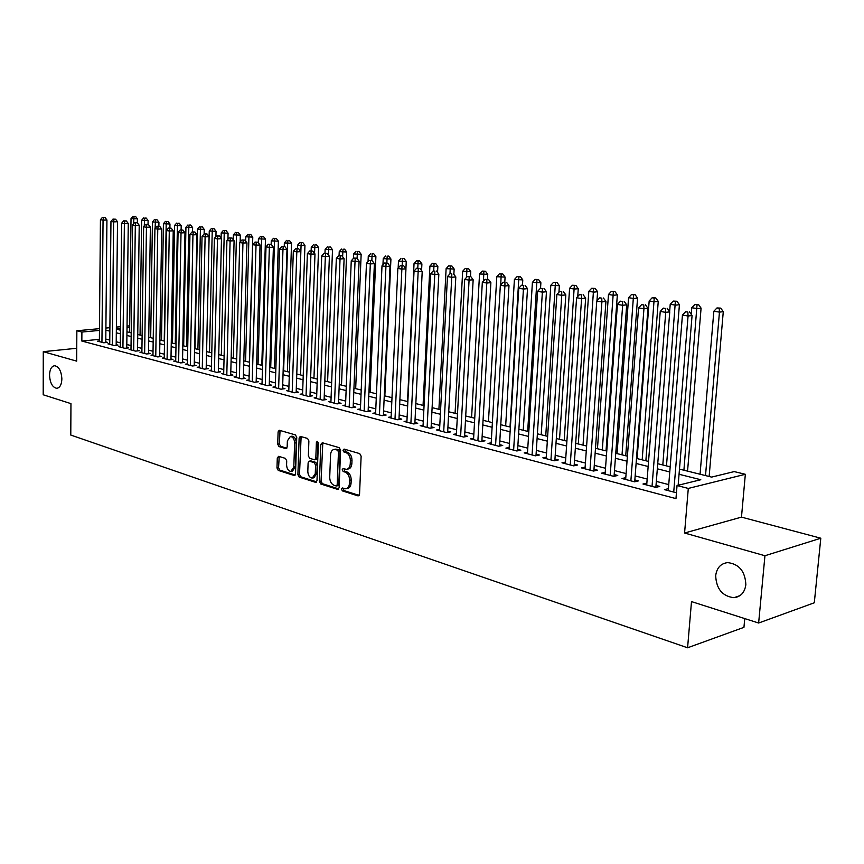 <?xml version="1.0" encoding="UTF-8"?>
<svg xmlns="http://www.w3.org/2000/svg" width="864" height="864" viewBox="0 0 864 864"><rect width="100%" height="100%" fill="white"/><g stroke="black" fill="none" stroke-linecap="round" stroke-linejoin="round"><path stroke-width="1.3" d="M341.442 489.121L342.403 490.903L357.977 495.882L359.543 494.251L361.13 456.181L359.726 453.622L344.056 449.064L342.976 450.241L343.937 452.012L345.946 452.596C348.775 453.838 350.255 456.548 350.374 460.717L350.244 463.882C349.952 467.219 348.656 469.033 346.356 469.336L343.051 468.547L342.209 469.724L343.17 471.506L345.168 472.122C347.987 473.396 349.456 476.107 349.585 480.265L349.456 483.408C349.164 486.691 347.89 488.484 345.632 488.786L342.274 487.955L341.442 489.121M343.181 488.203L344.012 490.579L359.186 495.418M344.758 449.269L345.557 451.721L347.566 452.304L345.946 452.596M343.969 468.785L344.79 471.204L346.788 471.809L345.168 472.122M61.873 378.896C61.344 371.066 58.946 366.671 54.68 365.72C51.484 366.217 49.766 369.36 49.518 375.181C50.036 382.979 52.434 387.364 56.722 388.314C59.886 387.839 61.603 384.696 61.873 378.896M745.848 584.723C745.222 571.417 739.174 564.041 727.693 562.604C720.781 563.458 716.774 567.81 715.684 575.651C716.299 588.913 722.38 596.257 733.936 597.694C740.74 596.84 744.703 592.52 745.848 584.723M278.683 456.311L277.29 457.898L276.977 467.986L278.24 470.405L294.084 475.47L295.51 473.882L296.741 437.357L295.445 434.916L279.223 430.24L278.1 431.903L277.722 444.172L278.986 446.58L286.038 448.664L287.161 447.012L287.366 440.899L290.401 436.439C292.993 436.914 294.397 439.117 294.624 443.048L293.814 467.068L290.844 471.442C288.241 470.966 286.816 468.752 286.589 464.8L286.718 460.825L285.433 458.395L278.683 456.311M99.392 339.325L81.842 341.053L81.896 332.057L76.853 330.761L99.49 328.655M758.635 623.02L764.942 555.736L820.8 538.218L814.298 602.791L758.635 623.02L691.502 601.603L687.582 647.784L70.783 435.056L70.956 403.628L43.2 394.772L43.276 351.68L76.669 361.13L76.853 330.761M820.8 538.218L741.474 517.126L684.58 533.012L764.942 555.736M684.58 533.012L688.295 488.43L677.041 485.525L700.801 479.736L679.061 474.271M81.842 341.053L675.972 498.614L677.041 485.525M319.442 481.496L320.782 484.002L337.597 489.37L339.12 487.75L340.589 450.176L339.217 447.66L322.304 442.735L320.803 444.388L319.442 481.496L321.062 481.183L322.391 483.689L338.774 488.916M315.511 482.317L299.192 477.101L297.896 474.649L299.138 438.059L300.294 436.374L307.562 438.448L308.88 440.91L308.362 455.879L309.679 458.352L314.658 459.81L315.824 458.136L316.386 442.476L317.218 441.288L318.362 443.048L316.991 480.719L315.511 482.317L316.408 482.144M76.745 348.278L43.276 351.68M678.154 485.255L692.075 315.511L688.068 315.997L682.441 315.079L668.25 490.633L668.412 488.668L664.448 489.64L676.447 492.782M646.844 483.106L642.978 484.013L655.798 487.372L659.761 486.421L656.014 485.438M625.795 477.662L622.026 478.526L634.543 481.81L638.518 480.87L634.846 479.92M605.221 472.349L601.549 473.17L613.775 476.366L617.76 475.459L614.185 474.53M585.133 467.154L581.548 467.921L593.492 471.053L597.488 470.178L593.989 469.26M565.488 462.067L561.989 462.802L573.664 465.858L577.67 465.005L574.258 464.108M546.296 457.099L542.873 457.801L554.288 460.782L558.306 459.95L554.958 459.086M527.515 452.239L524.189 452.898L535.345 455.825L539.363 455.015L536.09 454.162M509.155 447.487L505.904 448.114L516.823 450.976L520.841 450.187L517.644 449.345M491.195 442.832L488.02 443.426L498.701 446.224L502.718 445.457L499.597 444.636M473.623 438.275L470.513 438.847L480.967 441.58L484.996 440.834L481.928 440.035M456.419 433.814L453.384 434.354L463.612 437.033L467.64 436.309L464.638 435.521M439.582 429.44L436.612 429.959L446.634 432.583L450.652 431.87L447.714 431.114M423.101 425.164L420.185 425.66L430.002 428.231L434.02 427.54L431.147 426.784M406.944 420.973L404.104 421.448L413.716 423.965L417.733 423.284L414.914 422.55M391.122 416.869L388.336 417.323L397.753 419.785L401.771 419.126L399.017 418.403M375.624 412.841L372.902 413.273L382.126 415.692L386.143 415.044L383.432 414.342M360.439 408.899L357.761 409.309L366.811 411.674L370.818 411.048L368.172 410.357M345.546 405.032L342.932 405.421L351.788 407.743L355.795 407.138L353.203 406.458M330.944 401.242L328.385 401.62L337.079 403.888L341.075 403.294L338.526 402.635M316.634 397.516L314.118 397.883L322.639 400.108L326.635 399.524L324.14 398.876M302.594 393.865L300.132 394.211L308.491 396.403L312.476 395.831L310.025 395.194M288.814 390.29L286.405 390.614L294.602 392.764L298.588 392.213L296.179 391.586M275.303 386.77L272.938 387.094L280.984 389.2L284.958 388.66L282.604 388.044M262.04 383.324L259.718 383.627L267.624 385.7L271.588 385.171L269.276 384.566M249.026 379.944L246.748 380.236L254.502 382.266L258.466 381.748L256.187 381.154M236.25 376.618L234.014 376.898L241.628 378.886L245.581 378.389L243.346 377.806M223.7 373.356L221.508 373.626L228.982 375.581L232.924 375.084L230.742 374.512M211.388 370.148L209.228 370.408L216.572 372.33L220.504 371.844L218.354 371.282M199.282 366.995L197.176 367.243L204.379 369.133L208.3 368.669L206.194 368.118M187.402 363.906L185.328 364.144L192.413 366.001L196.322 365.537L194.249 364.997M175.716 360.86L173.686 361.098L180.641 362.912L184.55 362.47L182.509 361.94M164.246 357.88L162.248 358.096L169.085 359.888L172.973 359.446L170.975 358.927M152.971 354.942L151.006 355.158L157.723 356.918L161.611 356.486L159.635 355.968M141.89 352.048L139.957 352.264L146.567 353.992L150.433 353.57L148.5 353.063M130.993 349.218L129.092 349.412L135.583 351.119L139.45 350.708L137.549 350.212M120.28 346.421L118.411 346.615L124.794 348.289L128.65 347.89L126.77 347.404M109.739 343.678L107.903 343.861L114.188 345.514L118.022 345.114L116.186 344.639M668.747 484.607L656.327 481.399M647.168 479.034L635.159 475.924M626.098 473.58L614.477 470.578M605.524 468.266L594.27 465.35M585.414 463.061L574.517 460.253M565.769 457.985L555.217 455.252M546.556 453.017L536.339 450.382M527.774 448.168L517.871 445.608M509.404 443.416L499.813 440.932M491.432 438.772L482.134 436.363M473.85 434.225L464.843 431.892M456.646 429.775L447.908 427.518M439.787 425.412L431.33 423.23M423.295 421.146L415.087 419.029M407.138 416.977L399.179 414.914M391.306 412.884L383.594 410.886M375.797 408.866L368.312 406.933M360.601 404.946L353.344 403.067M345.697 401.09L338.656 399.265M331.096 397.31L324.259 395.55M316.775 393.606L310.144 391.9M302.724 389.977L296.298 388.314M288.943 386.413L282.701 384.804M275.422 382.925L269.374 381.359M262.148 379.49L256.284 377.968M249.134 376.121L243.432 374.652M236.347 372.816L230.818 371.39M223.798 369.576L218.43 368.183M211.475 366.39L206.258 365.04M199.368 363.258L194.303 361.951M187.477 360.18L182.563 358.916M175.792 357.167L171.029 355.936M164.311 354.197L159.689 352.998M153.025 351.281L148.543 350.114M141.934 348.408L137.581 347.285M131.036 345.589L126.814 344.498M120.312 342.824L116.219 341.755M109.771 340.092L105.797 339.066M99.382 340.978L97.578 341.161L103.756 342.781L107.579 342.392L105.764 341.917M687.582 647.784L743.947 627.35L744.746 618.581M679.482 469.12L711.612 477.101L734.216 471.593L745.34 474.293L688.295 488.43M741.474 517.126L745.34 474.293M105.905 328.061L109.901 327.683M116.37 327.078L120.496 326.7M127.03 326.095L129.686 325.847M99.468 330.415L81.896 332.057M669.762 471.938L657.331 468.806M648.14 466.495L636.109 463.471M627.026 461.192L615.384 458.266M606.409 456.008L595.134 453.168M586.267 450.943L575.348 448.2M566.579 445.997L556.006 443.329M547.333 441.158L537.084 438.577M528.509 436.428L518.594 433.933M510.106 431.795L500.494 429.376M492.102 427.27L482.792 424.926M474.487 422.842L465.458 420.574M457.24 418.511L448.492 416.308M440.37 414.266L431.881 412.128M423.835 410.108L415.616 408.035M407.657 406.037L399.686 404.039M391.802 402.052L384.07 400.108M376.261 398.142L368.766 396.263M361.044 394.319L353.765 392.494M346.118 390.571L339.066 388.789M331.484 386.888L324.648 385.171M317.142 383.281L310.5 381.618M303.07 379.75L296.633 378.13M289.267 376.272L283.025 374.706M275.735 372.87L269.665 371.347M262.44 369.533L256.565 368.053M249.404 366.25L243.691 364.813M236.596 363.031L231.055 361.638M224.035 359.878L218.657 358.517M211.691 356.767L206.474 355.46M199.562 353.722L194.497 352.447M187.661 350.73L182.747 349.499M175.964 347.792L171.191 346.594M164.462 344.898L159.84 343.732M153.166 342.058L148.673 340.924M142.063 339.271L137.711 338.17M131.144 336.517L126.922 335.459M120.42 333.828L116.316 332.791M109.868 331.171L105.883 330.167M116.348 329.162L120.463 330.188M126.965 331.798L131.198 332.856M137.754 334.487L142.117 335.567M148.727 337.208L153.23 338.332M159.894 339.984L164.527 341.14M171.256 342.814L176.029 343.991M182.822 345.686L187.736 346.907M194.584 348.602L199.649 349.866M206.561 351.583L211.777 352.879M218.743 354.607L224.122 355.946M231.163 357.696L236.704 359.078M243.799 360.839L249.512 362.254M256.673 364.036L262.559 365.504M269.795 367.297L275.854 368.809M283.154 370.624L289.408 372.168M300.564 374.944L304.938 245.376L301.061 245.592L296.773 374.004L303.21 375.602M310.651 377.449L317.293 379.102M324.799 380.97L331.646 382.666M339.228 384.556L346.28 386.305M353.938 388.217L361.217 390.02M368.95 391.943L376.456 393.811M384.264 395.744L391.997 397.667M399.881 399.632L407.862 401.609M415.832 403.596L424.062 405.637M432.108 407.635L440.597 409.752M448.729 411.772L457.488 413.942M465.707 415.994L474.746 418.23M483.052 420.304L492.372 422.615M500.774 424.699L510.386 427.097M518.886 429.203L528.811 431.676M537.397 433.804L547.646 436.352M556.319 438.512L566.903 441.137M575.683 443.318L586.613 446.04M595.48 448.243L606.766 451.051M615.751 453.276L627.404 456.181M636.498 458.438L648.54 461.43M657.731 463.709L670.183 466.808M129.665 327.575L127.008 327.823M120.474 328.439L116.359 328.828M346.594 488.592L347.252 488.462C349.51 488.171 350.784 486.378 351.076 483.095L349.456 483.408M346.788 471.809C349.607 473.083 351.076 475.794 351.194 479.952L351.076 483.095M347.285 469.163L347.976 469.033C350.276 468.731 351.572 466.916 351.864 463.579L350.244 463.882M347.566 452.304C350.395 453.546 351.875 456.257 351.994 460.426L351.864 463.579M322.801 442.876L321.062 481.183M336.118 485.957L337.187 484.823L338.472 451.883L337.511 450.122L334.411 449.377C332.132 449.68 330.847 451.494 330.566 454.82L329.713 477.23C329.832 481.324 331.279 484.013 334.033 485.298L336.118 485.957M337.738 485.644L338.796 484.51L337.187 484.823M335.167 449.248L339.131 449.842L340.092 451.602L338.796 484.51M316.667 481.864L300.802 476.798L299.192 477.101M301.126 436.568L299.506 474.347L300.802 476.798M314.917 459.767L316.278 459.529L317.434 457.855L318.006 442.195L316.386 442.476M307.811 471.355C308.048 475.384 309.506 477.63 312.206 478.116L315.263 473.699L315.576 465.124L314.248 462.65L309.269 461.171L308.113 462.834L307.811 471.355M312.919 477.976L313.816 477.814L316.872 473.396L315.263 473.699M310.619 460.933L315.857 462.359L317.185 464.832L316.872 473.396M291.514 471.323L292.453 471.15L295.423 466.776L293.814 467.068M291.395 436.277L292.01 436.18C294.602 436.644 296.006 438.847 296.233 442.778L295.423 466.776M280.066 430.445L279.331 443.902L280.595 446.31L286.826 448.189M279.212 456.473L278.575 467.705L279.839 470.113L295.196 475.016M709.139 476.485L723.276 311.656L719.453 312.131L713.848 311.234L700.056 474.228M705.51 475.589L719.453 312.131L719.215 308.308L720.738 308.124L716.969 307.951L719.215 308.308M713.848 311.234L716.969 307.951M720.738 308.124L723.276 311.656M687.863 312.088L685.606 311.72L687.863 312.088L688.068 315.997L673.726 492.07M692.075 315.511L689.461 311.893M685.606 311.72L682.441 315.079M687.56 471.128L701.082 308.146L697.248 308.599L691.772 307.724L691.232 314.345M683.91 470.221L697.032 304.819L698.576 304.646L694.85 304.474L697.032 304.819M691.772 307.724L694.85 304.474M698.576 304.646L701.082 308.146M666.468 465.88L679.417 304.711L675.562 305.143L670.216 304.301L669.632 311.699M662.807 464.972L675.378 301.417L676.922 301.255L673.24 301.082L675.378 301.417M670.216 304.301L673.24 301.082M676.922 301.255L679.417 304.711M645.872 460.76L658.249 301.352L654.383 301.784L649.166 300.953L637.103 458.579M642.179 459.842L654.232 298.102L655.776 297.94L652.136 297.778L654.232 298.102M649.166 300.953L652.136 297.778M655.776 297.94L658.249 301.352M625.73 455.76L637.567 298.08L633.69 298.49L628.582 297.68L617.058 453.6M622.026 454.842L633.56 294.862L635.116 294.7L631.519 294.538L633.56 294.862M628.582 297.68L631.519 294.538M635.116 294.7L637.567 298.08M655.862 487.361L669.751 311.861L665.734 312.347L652.039 486.389M665.561 308.48L663.358 308.124L665.561 308.48L665.734 312.347L660.236 311.44L646.704 484.996M669.751 311.861L667.17 308.286M663.358 308.124L660.236 311.44M634.705 481.766L647.968 308.308L643.939 308.772L630.871 480.848M643.799 304.96L641.65 304.603L643.799 304.96L643.939 308.772L638.572 307.886L625.655 479.477M647.968 308.308L645.408 304.776M641.65 304.603L638.572 307.886M614.056 476.302L626.702 304.841L622.663 305.284L610.189 475.427M622.544 301.514L620.449 301.18L622.544 301.514L622.663 305.284L617.425 304.43L605.092 474.098M626.702 304.841L624.164 301.342M620.449 301.18L617.425 304.43M593.87 470.966L605.934 301.45L601.884 301.882L589.993 470.135M601.798 298.166L599.756 297.832L601.798 298.166L601.884 301.882L596.765 301.039L585.014 468.828M605.934 301.45L603.418 297.994M599.756 297.832L596.765 301.039M606.031 450.868L617.35 294.872L613.462 295.272L608.483 294.484L597.456 448.729M602.316 449.939L613.364 291.686L614.92 291.535L611.366 291.373L613.364 291.686M608.483 294.484L611.366 291.373M614.92 291.535L617.35 294.872M574.139 465.761L585.652 298.134L581.591 298.555L570.24 464.962M581.537 294.883L579.528 294.559L581.537 294.883L581.591 298.555L576.59 297.734L565.38 463.687M585.652 298.134L583.157 294.721M579.528 294.559L576.59 297.734M596.948 300.845L597.596 291.74L593.698 292.129L588.816 291.352L578.286 443.966M583.038 445.154L593.622 288.587L595.177 288.436L591.678 288.284L593.622 288.587M588.816 291.352L591.678 288.284M595.177 288.436L597.596 291.74M554.85 460.674L565.823 294.905L561.762 295.304L550.951 459.907M561.73 291.686L559.775 291.362L561.73 291.686L561.762 295.304L556.87 294.505L546.188 458.665M565.823 294.905L563.36 291.524M559.775 291.362L556.87 294.505M577.735 296.492L578.264 288.684L574.366 289.051L569.603 288.295L559.537 439.312M564.192 440.467L574.322 285.552L575.878 285.412L572.411 285.26L574.322 285.552M569.603 288.295L572.411 285.26M575.878 285.412L578.264 288.684M535.993 455.695L546.458 291.74L542.376 292.129L532.073 454.972M542.376 288.554L540.464 288.241L542.376 288.554L542.376 292.129L537.602 291.352L527.429 453.751M546.458 291.74L544.007 288.403M540.464 288.241L537.602 291.352M558.943 292.27L559.375 285.682L550.8 285.304L541.199 434.754M545.746 435.877L555.433 282.593L556.999 282.452L553.576 282.301L555.433 282.593M550.8 285.304L553.576 282.301M556.999 282.452L559.375 285.682M517.558 450.824L527.515 288.652L523.433 289.03L513.626 450.133M523.454 285.487L521.586 285.185L523.454 285.487L523.433 289.03L518.767 288.263L509.069 448.945M527.515 288.652L525.085 285.347M521.586 285.185L518.767 288.263M540.54 288.241L540.886 282.755L532.408 282.388L523.238 430.283M527.688 431.395L536.965 279.698L538.531 279.558L535.14 279.407L536.965 279.698M532.408 282.388L535.14 279.407M538.531 279.558L540.886 282.755M499.511 446.072L508.993 285.628L504.911 285.995L495.569 445.403M504.954 282.496L503.129 282.204L504.954 282.496L504.911 285.995L500.342 285.239L491.119 444.236M508.993 285.628L506.585 282.355M503.129 282.204L500.342 285.239M522.472 285.109L522.785 279.893L514.404 279.526L505.667 425.92M510.019 427L518.897 276.858L520.463 276.718L517.104 276.577L518.897 276.858M514.404 279.526L517.104 276.577M520.463 276.718L522.785 279.893M481.853 441.418L490.882 282.668L486.799 283.025L477.9 440.78M486.853 279.569L485.071 279.288L486.853 279.569L486.799 283.025L482.328 282.29L473.548 439.636M490.882 282.668L488.495 279.439M485.071 279.288L482.328 282.29M504.792 282.064L505.084 277.085L496.789 276.718L488.452 421.643M500.731 284.828L501.206 274.082L502.772 273.953L499.457 273.802L501.206 274.082M496.789 276.718L499.457 273.802M502.772 273.953L505.084 277.085M464.573 436.86L473.159 279.774L469.076 280.12L460.62 436.255M469.152 276.707L467.402 276.426L469.152 276.707L469.076 280.12L464.702 279.407L456.354 435.132M473.159 279.774L470.783 276.577M467.402 276.426L464.702 279.407M487.469 279.266L487.75 274.342L479.542 273.974L471.593 417.452M483.462 281.048L483.883 271.361L485.449 271.231L482.177 271.091L483.883 271.361M479.542 273.974L482.177 271.091M485.449 271.231L487.75 274.342M447.649 432.41L455.814 276.944L451.732 277.279L443.696 431.816M451.829 273.91L450.122 273.629L451.829 273.91L451.732 277.279L447.455 276.577L439.517 430.726M455.814 276.944L453.46 273.78M450.122 273.629L447.455 276.577M470.502 276.534L470.772 271.652L462.661 271.296L455.08 413.348M466.56 277.366L466.927 268.693L468.493 268.574L465.253 268.434L466.927 268.693M462.661 271.296L465.253 268.434M468.493 268.574L470.772 271.652M431.082 428.047L438.836 274.169L434.754 274.493L427.118 427.475M434.873 271.166L433.199 270.896L434.873 271.166L434.754 274.493L430.574 273.812L423.036 426.406M438.836 274.169L436.514 271.037M433.199 270.896L430.574 273.812M453.87 274.32L454.14 269.017L446.116 268.661L438.912 409.331M449.993 273.769L450.317 266.09L451.894 265.972L448.675 265.831L450.317 266.09M446.116 268.661L448.675 265.831M451.894 265.972L454.14 269.017M414.86 423.77L422.215 271.458L418.144 271.771L410.897 423.23M418.273 268.477L416.632 268.218L418.273 268.477L418.144 271.771L414.04 271.102L406.89 422.183M422.215 271.458L419.915 268.358M416.632 268.218L414.04 271.102M437.551 272.452L437.854 266.436L429.916 266.09L423.058 405.389M433.728 270.853L434.052 263.542L435.618 263.423L432.443 263.282L434.052 263.542M429.916 266.09L432.443 263.282M435.618 263.423L437.854 266.436M398.963 419.591L405.95 268.801L401.868 269.104L394.999 419.062M402.019 265.853L403.65 265.734L400.421 265.594L402.019 265.853L401.868 269.104L397.85 268.445L391.079 418.036M405.95 268.801L403.65 265.734M400.421 265.594L397.85 268.445M421.578 270.594L421.902 263.909L414.04 263.563L407.516 401.522M417.787 268.132L418.111 261.036L419.677 260.928L416.534 260.788L418.111 261.036M414.04 263.563L416.534 260.788M419.677 260.928L421.902 263.909M383.389 415.487L390.01 266.198L385.938 266.501L379.426 414.979M386.1 263.282L387.731 263.164L384.534 263.023L386.1 263.282L385.938 266.501L381.996 265.853L375.581 413.975M390.01 266.198L387.731 263.164M384.534 263.023L381.996 265.853M405.918 268.769L406.253 261.425L398.477 261.09L398.164 268.11M402.17 265.496L402.484 258.584L404.05 258.476L402.484 258.584M398.477 261.09L400.939 258.336M404.05 258.476L406.253 261.425M368.118 411.469L374.393 263.65L370.321 263.941L364.154 410.983M370.505 260.755L372.136 260.647L368.971 260.507L370.505 260.755L370.321 263.941L366.466 263.304L360.385 410M374.393 263.65L372.136 260.647M368.971 260.507L366.466 263.304M384.847 395.896L390.928 258.995L383.227 258.66L382.957 264.784M386.845 263.023L387.169 256.176L388.735 256.079L387.169 256.176M383.227 258.66L385.657 255.938M388.735 256.079L390.928 258.995M353.16 407.538L359.089 261.155L355.028 261.436L349.196 407.063M355.223 258.282L356.854 258.174L353.722 258.044L355.223 258.282L355.028 261.436L351.248 260.809L345.503 406.102M359.089 261.155L356.854 258.174M353.722 258.044L351.248 260.809M370.116 392.234L375.894 256.619L368.269 256.284L368.053 261.533M371.822 260.593L372.157 253.822L373.723 253.724L372.157 253.822M368.269 256.284L370.678 253.584M373.723 253.724L375.894 256.619M338.494 403.682L344.099 258.703L340.038 258.973L334.53 403.229M340.254 255.863L341.874 255.755L338.774 255.625L340.254 255.863L340.038 258.973L336.334 258.368L330.912 402.278M344.099 258.703L341.874 255.755M338.774 255.625L336.334 258.368M355.676 388.649L361.152 254.286L353.603 253.951L353.43 258.358M357.091 258.487L357.437 251.51L359.003 251.413L357.437 251.51M353.603 253.951L355.979 251.284M359.003 251.413L361.152 254.286M324.108 399.902L329.4 256.306L325.339 256.565L320.144 399.46M325.577 253.487L327.197 253.39L324.119 253.249L325.577 253.487L325.339 256.565L321.71 255.971L316.591 398.531M329.4 256.306L327.197 253.39M324.119 253.249L321.71 255.971M341.507 385.117L346.691 251.986L339.228 251.662L339.077 255.604M342.619 256.748L342.997 249.242L344.563 249.145L342.997 249.242M339.228 251.662L341.572 249.016M344.563 249.145L346.691 251.986M309.992 396.187L314.982 253.951L310.932 254.21L306.04 395.766M311.18 251.165L312.8 251.068L309.755 250.927L311.18 251.165L310.932 254.21L307.379 253.627L302.562 394.848M314.982 253.951L312.8 251.068M309.755 250.927L307.379 253.627M327.607 381.661L332.51 249.739L325.112 249.426L324.983 253.195M328.428 255.031L328.838 247.018L330.394 246.931L328.838 247.018M325.112 249.426L327.434 246.802M330.394 246.931L332.51 249.739M296.158 392.548L300.845 251.651L296.806 251.888L292.205 392.137M297.065 248.875L298.685 248.778L295.672 248.648L297.065 248.875L296.806 251.888L293.317 251.316L288.781 391.241M300.845 251.651L298.685 248.778M295.672 248.648L293.317 251.316M313.956 378.27L318.6 247.536L311.267 247.223L311.148 250.852M314.518 253.336L314.939 244.836L316.494 244.75L314.939 244.836M311.267 247.223L313.567 244.62M316.494 244.75L318.6 247.536M282.571 388.984L286.988 249.383L282.96 249.62L278.629 388.584M283.219 246.64L284.839 246.542L281.858 246.413L283.219 246.64L282.96 249.62L279.536 249.059L275.27 387.709M286.988 249.383L284.839 246.542M281.858 246.413L279.536 249.059M301.298 242.698L302.854 242.611L299.948 242.482L301.298 242.698L301.061 245.592L297.68 245.063L297.572 248.605M297.68 245.063L299.948 242.482M302.854 242.611L304.938 245.376M269.244 385.484L273.391 247.169L269.363 247.396L265.313 385.096M269.644 244.447L271.253 244.35L268.304 244.22L269.644 244.447L269.363 247.396L266.004 246.845L262.019 384.232M273.391 247.169L271.253 244.35M268.304 244.22L266.004 246.845M287.41 371.671L291.535 243.248L284.353 242.935L284.245 246.456M283.63 370.742L287.658 243.464L287.917 240.592L289.462 240.516L287.917 240.592M284.353 242.935L286.589 240.386M289.462 240.516L291.535 243.248M274.493 368.464L278.381 241.164L271.264 240.862L271.156 244.339M270.713 367.524L274.514 241.369L274.774 238.529L276.318 238.453L274.774 238.529M271.264 240.862L273.478 238.324M276.318 238.453L278.381 241.164M261.803 365.31L265.464 239.123L258.412 238.81L258.304 242.687M258.034 364.381L261.598 239.317L261.878 236.509L263.423 236.434L261.878 236.509M258.412 238.81L260.593 236.304M263.423 236.434L265.464 239.123M256.165 382.05L260.042 244.987L256.025 245.214L252.234 381.672M256.316 242.287L257.926 242.201L254.999 242.071L256.316 242.287L256.025 245.214L252.731 244.674L249.005 380.819M260.042 244.987L257.926 242.201M254.999 242.071L252.731 244.674M243.324 378.67L246.953 242.849L242.946 243.065L239.404 378.302M243.248 240.17L244.847 240.084L241.952 239.965L243.248 240.17L242.946 243.065L239.706 242.536L236.228 377.471M246.953 242.849L244.847 240.084M241.952 239.965L239.706 242.536M230.72 375.365L234.09 240.754L230.094 240.959L226.8 375.008M230.407 238.097L232.006 238.021L229.144 237.892L230.407 238.097L230.094 240.959L226.919 240.44L223.679 374.188M234.09 240.754L232.006 238.021M229.144 237.892L226.919 240.44M249.35 362.221L252.774 237.114L245.786 236.801L245.668 241.175M245.581 361.282L248.918 237.308L249.21 234.522L250.744 234.446L249.21 234.522M245.786 236.801L247.946 234.317M250.744 234.446L252.774 237.114M218.333 372.114L221.476 238.691L217.49 238.896L214.423 371.768M217.814 236.056L219.402 235.98L216.562 235.861L217.814 236.056L217.49 238.896L214.369 238.388L211.367 370.969M221.476 238.691L219.402 235.98M216.562 235.861L214.369 238.388M240.138 242.05L240.311 235.138L233.388 234.835L233.269 239.663M233.345 358.236L236.466 235.321L236.758 232.567L238.302 232.492L236.758 232.567M233.388 234.835L235.526 232.373M238.302 232.492L240.311 235.138M206.172 368.917L209.088 236.671L205.114 236.866L202.273 368.582M205.438 234.058L207.036 233.982L204.217 233.863L205.438 234.058L205.114 236.866L202.046 236.369L199.271 367.794M209.088 236.671L207.036 233.982M204.217 233.863L202.046 236.369M227.923 239.296L228.074 233.194L221.206 232.902L221.087 238.183M221.324 355.255L224.23 233.377L224.543 230.645L226.076 230.569L224.543 230.645M221.206 232.902L223.333 230.45M226.076 230.569L228.074 233.194M194.227 365.785L196.916 234.684L192.953 234.878L190.339 365.45M193.298 232.092L194.886 232.016L192.089 231.898L193.298 232.092L192.953 234.878L189.95 234.382L187.38 364.684M196.916 234.684L194.886 232.016M192.089 231.898L189.95 234.382M215.924 236.596L216.043 231.293L209.25 230.99L206.593 351.594M209.509 352.318L212.22 231.466L212.533 228.766L214.067 228.69L212.533 228.766M209.25 230.99L211.345 228.571M214.067 228.69L216.043 231.293M182.488 362.707L184.972 232.74L181.019 232.924L178.61 362.383M181.364 230.17L182.941 230.094L180.176 229.975L181.364 230.17L181.019 232.924L178.06 232.438L175.705 361.627M184.972 232.74L182.941 230.094M180.176 229.975L178.06 232.438M204.131 233.96L204.228 229.414L197.489 229.122L195.026 348.721M197.899 349.434L200.405 229.586L200.729 226.908L202.262 226.843L200.729 226.908M197.489 229.122L199.562 226.724M202.262 226.843L204.228 229.414M170.964 359.683L173.232 230.818L169.29 231.001L167.087 359.37M169.646 228.269L171.223 228.204L168.48 228.085L169.646 228.269L169.29 231.001L166.385 230.526L164.236 358.614M173.232 230.818L171.223 228.204M168.48 228.085L166.385 230.526M192.532 231.876L192.618 227.578L185.933 227.286L183.665 345.892M186.484 346.594L188.806 227.74L189.13 225.083L190.663 225.018L189.13 225.083M185.933 227.286L187.985 224.91M190.663 225.018L192.618 227.578M159.624 356.702L161.698 228.938L157.766 229.111L155.758 356.4M158.123 226.411L159.7 226.336L156.989 226.217L158.123 226.411L157.766 229.111L154.915 228.647L152.96 355.666M161.698 228.938L159.7 226.336M156.989 226.217L154.915 228.647M181.116 229.932L181.202 225.774L174.582 225.482L172.487 343.116M175.262 343.807L177.401 225.936L177.736 223.301L179.258 223.236L177.736 223.301M174.582 225.482L176.612 223.117M179.258 223.236L181.202 225.774M148.489 353.786L150.368 227.081L146.437 227.254L144.634 353.484M146.815 224.575L148.381 224.51L145.692 224.392L146.815 224.575L146.437 227.254L143.64 226.8L141.88 352.76M150.368 227.081L148.381 224.51M145.692 224.392L143.64 226.8M169.906 228.02L169.97 223.992L163.415 223.711L161.492 340.384M164.225 341.064L166.18 224.143L166.536 221.54L168.048 221.476L166.536 221.54M163.415 223.711L165.424 221.368M168.048 221.476L169.97 223.992M137.538 350.914L139.223 225.266L135.313 225.428L133.682 350.622M135.691 222.782L137.257 222.718L134.59 222.599L135.691 222.782L135.313 225.428L132.559 224.975L130.982 349.909M139.223 225.266L137.257 222.718M134.59 222.599L132.559 224.975M158.879 226.206L158.944 222.242L152.431 221.962L150.692 337.694M155.066 228.463L155.509 219.812L157.021 219.748L155.509 219.812M152.431 221.962L154.418 219.64M157.021 219.748L158.944 222.242M126.77 348.084L128.272 223.484L124.373 223.636L122.926 347.803M124.762 221.011L126.328 220.946L123.682 220.838L124.762 221.011L124.373 223.636L121.673 223.193L120.269 347.101M128.272 223.484L126.328 220.946M123.682 220.838L121.673 223.193M148.036 224.456L148.09 220.525L141.642 220.244L140.054 335.059M144.245 226.087L144.677 218.106L146.189 218.052L144.677 218.106M141.642 220.244L143.608 217.944M146.189 218.052L148.09 220.525M116.176 345.308L117.515 221.724L113.616 221.875L112.352 345.028M114.016 219.272L115.571 219.218L112.946 219.1L114.016 219.272L113.616 221.875L110.959 221.443L109.728 344.347M117.515 221.724L115.571 219.218M112.946 219.1L110.959 221.443M137.365 222.858L137.419 218.83L131.026 218.56L129.6 332.456M133.596 223.765L134.028 216.432L135.529 216.378L134.028 216.432M131.026 218.56L132.97 216.27M135.529 216.378L137.419 218.83M105.764 342.576L106.931 219.996L103.054 220.147L101.941 342.306M103.453 217.566L104.998 217.501L102.406 217.393L103.453 217.566L103.054 220.147L100.429 219.715L99.371 341.626M106.931 219.996L104.998 217.501M102.406 217.393L100.429 219.715M344.012 490.579L342.403 490.903M345.557 451.721L343.937 452.012M344.79 471.204L343.17 471.506M351.194 479.952L349.585 480.265M351.994 460.426L350.374 460.717M358.96 495.677L357.977 495.882M322.423 444.118L320.803 444.388M338.537 489.186L337.597 489.37M322.391 483.689L320.782 484.002M340.092 451.602L338.472 451.883M339.131 449.842L337.511 450.122M337.036 449.226L335.416 449.507M299.506 474.347L297.896 474.649M300.758 437.789L299.138 438.059M317.434 457.855L315.824 458.136M317.185 464.832L315.576 465.124M315.857 462.359L314.248 462.65M311.18 460.922L309.571 461.214M296.233 442.778L294.624 443.048M286.535 448.492L285.757 448.621M280.595 446.31L278.986 446.58M279.331 443.902L277.722 444.172M279.709 431.644L278.1 431.903M294.937 475.319L294.084 475.47M279.839 470.113L278.24 470.405M278.575 467.705L276.977 467.986M278.899 457.618L277.29 457.898M739.919 595.663L733.936 597.694M57.402 388.238L56.722 388.314M337.975 485.676L336.571 485.957M336.031 449.096L334.411 449.377M310.878 460.879L309.269 461.171M292.01 436.18L290.401 436.439"/></g></svg>
